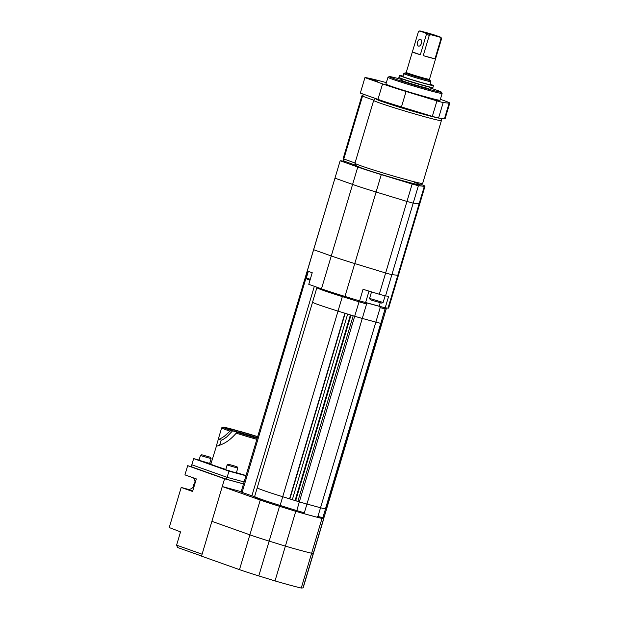 <?xml version="1.0" encoding="UTF-8"?>
<svg xmlns="http://www.w3.org/2000/svg" width="619" height="619" viewBox="0 0 619 619"><rect width="100%" height="100%" fill="white"/><g stroke="black" fill="none" stroke-linecap="round" stroke-linejoin="round"><path stroke-width="0.93" d="M418.514 46.085A3.536 2.012 -74.8 0 0 418.599 46.116A3.536 2.012 -74.8 0 0 421.438 43.307A3.536 2.012 -74.8 0 0 420.533 39.322A3.536 2.012 -74.8 0 0 420.448 39.291A3.536 2.012 -74.8 0 0 417.601 42.1A3.536 2.012 -74.8 0 0 418.514 46.085M404.563 79.82A14.129 0.511 -163.4 0 1 402.234 78.822A14.129 0.511 -163.4 0 1 402.242 78.806L401.77 80.369A14.129 0.511 -163.4 0 0 404.099 81.368A14.129 0.511 -163.4 0 0 419.218 86.072A14.129 0.511 -163.4 0 0 428.859 88.44L429.315 86.9A14.129 0.511 -163.4 0 1 429.315 86.9A14.129 0.511 -163.4 0 1 419.682 84.524A14.129 0.511 -163.4 0 1 404.563 79.82M428.735 86.73A13.525 0.487 -163.4 0 1 419.388 84.424A13.525 0.487 -163.4 0 1 405.043 79.944A13.525 0.487 -163.4 0 1 402.814 79.008M430.12 84.207A17.765 0.634 -163.4 0 1 430.561 84.362A17.765 0.634 -163.4 0 1 433.493 85.615A17.765 0.634 -163.4 0 1 421.377 82.636A17.765 0.634 -163.4 0 1 402.373 76.717A17.765 0.634 -163.4 0 1 399.441 75.464A17.765 0.634 -163.4 0 1 403.031 76.129M433.493 85.615L432.913 87.55A17.765 0.634 -163.4 0 1 420.796 84.571A17.765 0.634 -163.4 0 1 401.793 78.652A17.765 0.634 -163.4 0 1 398.868 77.398L399.441 75.464M429.617 80.099A13.123 0.472 -163.4 0 1 430.19 80.4L430.87 81.654A14.129 0.511 -163.4 0 1 430.878 81.677A14.129 0.511 -163.4 0 1 421.237 79.309A14.129 0.511 -163.4 0 1 406.118 74.597A14.129 0.511 -163.4 0 1 403.789 73.599A14.129 0.511 -163.4 0 1 403.805 73.584L405.058 72.91A13.123 0.472 -163.4 0 1 405.708 72.965M430.878 81.677L430.012 84.579A14.129 0.511 -163.4 0 1 420.371 82.203A14.129 0.511 -163.4 0 1 405.252 77.499A14.129 0.511 -163.4 0 1 402.923 76.501L403.789 73.599M430.19 80.4A13.123 0.472 -163.4 0 1 421.462 78.28A13.123 0.472 -163.4 0 1 407.209 73.847A13.123 0.472 -163.4 0 1 405.058 72.91M429.099 87.643A27.251 0.975 -163.4 0 1 436.937 90.273A27.251 0.975 -163.4 0 1 441.424 92.154L442.105 93.407A28.265 1.014 -163.4 0 1 442.113 93.446A28.265 1.014 -163.4 0 1 422.831 88.71A28.265 1.014 -163.4 0 1 392.601 79.286A28.265 1.014 -163.4 0 1 387.943 77.298A28.265 1.014 -163.4 0 1 387.966 77.267L389.219 76.594A27.251 0.975 -163.4 0 1 402.01 79.565M442.113 93.446L440.094 100.216A28.265 1.014 -163.4 0 1 420.812 95.473A28.265 1.014 -163.4 0 1 390.581 86.056A28.265 1.014 -163.4 0 1 385.923 84.068L387.943 77.298M441.424 92.154A27.251 0.975 -163.4 0 1 423.288 87.751A27.251 0.975 -163.4 0 1 393.684 78.536A27.251 0.975 -163.4 0 1 389.219 76.594M420.332 54.751L412.37 51.926A12.117 0.433 16.6 0 0 412.355 51.942A12.117 0.433 16.6 0 0 414.351 52.793A12.117 0.433 16.6 0 0 420.332 54.751L426.383 34.447A12.117 0.433 -163.4 0 0 429.292 35.337L423.241 55.64A12.117 0.433 16.6 0 0 434.987 58.828L441.038 38.525L439.9 37.171A11.103 0.395 -163.4 0 0 440.937 37.287L440.945 37.31M412.37 51.926L418.429 31.623L419.667 30.95A11.103 0.395 -163.4 0 1 420.703 31.097L429.586 33.503A11.103 0.395 -163.4 0 1 434.902 35.128L440.921 37.264L441.602 38.579A12.117 0.433 -163.4 0 1 441.038 38.525M439.9 37.171L431.01 34.757A11.103 0.395 -163.4 0 1 425.702 33.14L419.682 31.004A11.103 0.395 -163.4 0 1 419.667 30.95M441.602 38.579L435.544 58.882A12.117 0.433 16.6 0 0 435.567 58.867A12.117 0.433 16.6 0 0 435.559 58.836M431.01 34.757L429.292 35.337M425.702 33.14L426.383 34.447M418.429 31.623L419.682 31.004M423.241 55.64L434.987 58.828M370.425 79.309L377.853 81.437L370.425 79.309M431.892 99.133L439.32 101.253L431.892 99.133M440.364 99.303L443.444 100.394A38.363 1.377 -163.4 0 1 449.765 103.102L445.154 118.569A38.363 1.377 -163.4 0 1 444.496 118.624L438.561 118.067A50.472 1.811 -163.4 0 1 432.325 116.372L401.452 106.948A38.363 1.377 -163.4 0 1 377.961 99.35L360.328 93.09L364.939 77.615A50.472 1.811 -163.4 0 1 386.349 82.629M449.765 103.102A38.363 1.377 -163.4 0 1 449.108 103.156L443.173 102.599A50.472 1.811 -163.4 0 1 436.937 100.905L406.064 91.48A38.363 1.377 -163.4 0 1 382.573 83.882L364.939 77.615M438.561 118.067L443.173 102.599M432.325 116.372L436.937 100.905M430.801 115.908A28.265 1.014 -163.4 0 1 385.683 102.491A28.265 1.014 -163.4 0 1 381.025 100.502L381.041 100.425M440.55 118.252L441.362 119.335L441.393 120.604A35.329 1.269 -163.4 0 1 417.291 114.677A35.329 1.269 -163.4 0 1 379.501 102.901A35.329 1.269 -163.4 0 1 373.675 100.417C374.65 98.939 375.625 98.452 376.592 98.955L376.963 99.032A33.31 1.192 16.6 0 0 381.675 101.408A33.31 1.192 16.6 0 0 411.813 110.917A33.31 1.192 16.6 0 0 437.958 117.904M421.694 184.648A38.363 1.377 -163.4 0 1 424.982 186.242A38.363 1.377 -163.4 0 1 424.325 186.296L418.39 185.739A50.472 1.811 -163.4 0 1 412.153 184.044L381.281 174.62A38.363 1.377 -163.4 0 1 357.782 167.022L340.156 160.762A50.472 1.811 -163.4 0 1 345.889 161.768M388.012 308.115L397.808 275.238A38.363 1.377 -163.4 0 0 398.466 275.184A38.363 1.377 -163.4 0 1 397.808 275.238L391.873 274.681L385.529 295.952L388.655 296.246L385.196 307.844L388.012 308.115A38.363 1.377 -163.4 0 0 388.67 308.053L419.798 203.643A38.363 1.377 -163.4 0 1 419.133 203.697L413.198 203.14L418.39 185.739M424.982 186.242L419.798 203.643A38.363 1.377 -163.4 0 1 419.133 203.697L413.198 203.14A50.472 1.811 -163.4 0 1 406.962 201.446L412.153 184.044M424.325 186.296L397.808 275.238L391.873 274.681L413.198 203.14A50.472 1.811 -163.4 0 1 406.962 201.446L376.089 192.029A38.363 1.377 -163.4 0 1 352.598 184.423L334.964 178.164L340.156 160.762M385.529 295.952A50.472 1.811 -163.4 0 1 379.3 294.257L385.637 272.987A50.472 1.811 -163.4 0 0 391.873 274.681A50.472 1.811 -163.4 0 1 385.637 272.987L406.962 201.446L376.089 192.029A38.363 1.377 -163.4 0 1 352.598 184.423L334.964 178.164L313.64 249.705L331.273 255.964L313.64 249.705L307.303 270.967L312.231 272.724L308.773 284.322L321.47 288.841L357.782 167.022M379.3 294.257L363.059 289.297L359.6 300.904L344.969 296.439L354.764 263.562L385.637 272.987L354.764 263.562A38.363 1.377 -163.4 0 1 331.273 255.964A38.363 1.377 -163.4 0 0 354.764 263.562L381.281 174.62M344.969 296.439A38.363 1.377 -163.4 0 1 321.47 288.841M365.612 302.498L385.196 307.844M359.6 300.904L365.605 302.529L369.009 291.116M380.205 302.792L379.192 306.219M309.987 280.252L307.047 279.184L306.374 277.931L310.266 279.324M383.122 302.459L381.869 303.14L371.261 300.099L370.263 299.681L369.582 298.428L383.122 302.459L385.103 295.836M371.532 291.889L369.582 298.428M324.07 517.322L322.816 517.995A36.954 1.323 -163.4 0 1 322.77 518.01L321.586 518.343A40.382 1.447 -163.4 0 1 316.657 517.12L317.926 516.455A41.388 1.486 16.6 0 0 322.816 517.67L324.023 517.337A37.96 1.362 16.6 0 0 324.07 517.322A37.96 1.362 16.6 0 0 324.108 517.283L382.031 322.963A37.96 1.362 -163.4 0 1 381.954 323.017L380.747 323.35A41.388 1.486 -163.4 0 1 375.857 322.135L362.285 318.421L366.595 303.952A41.388 1.486 -163.4 0 1 358.989 301.778L342.09 296.532A37.96 1.362 -163.4 0 1 323.141 290.334A37.96 1.362 -163.4 0 1 316.882 287.657A37.96 1.362 -163.4 0 1 316.92 287.618L317.369 287.378M386.094 307.929L386.349 308.409A37.96 1.362 -163.4 0 1 386.357 308.463A37.96 1.362 -163.4 0 1 386.279 308.517L385.072 308.85A41.388 1.486 -163.4 0 1 380.182 307.635L379.486 306.366L366.905 302.946L366.595 303.952L366.905 302.946A40.382 1.447 16.6 0 1 361.836 301.507M321.586 518.343L322.816 517.67L325.517 508.942L380.855 323.319L385.072 308.85L384.414 307.589M322.77 518.01L324.023 517.337L326.615 508.64A37.96 1.362 -163.4 0 0 326.7 508.578A37.96 1.362 -163.4 0 1 326.615 508.64L325.416 508.973L380.747 323.35A41.388 1.486 -163.4 0 1 375.857 322.135L380.182 307.635M292.33 499.68L282.434 496.647A37.96 1.362 -163.4 0 1 257.225 487.78L254.633 496.484A37.96 1.362 16.6 0 0 254.641 496.539A37.96 1.362 16.6 0 0 279.834 505.352L296.741 510.598A41.388 1.486 16.6 0 0 304.347 512.772L362.27 318.452A41.388 1.486 -163.4 0 1 354.672 316.278L359.345 300.788M317.926 516.455L320.526 507.758A41.388 1.486 -163.4 0 0 325.416 508.973A41.388 1.486 -163.4 0 1 320.526 507.758L375.857 322.135L362.285 318.421A41.388 1.486 -163.4 0 1 354.672 316.278L337.765 311.032A37.96 1.362 -163.4 0 1 312.564 302.165A37.96 1.362 -163.4 0 1 312.641 302.103M379.486 306.366A40.382 1.447 16.6 0 0 382.96 307.241M386.357 308.463L382.031 322.963A37.96 1.362 -163.4 0 1 381.954 323.017L381.443 323.157L325.942 508.725M320.526 507.758L306.947 504.036L320.526 507.758M316.657 517.12L304.076 513.708L304.347 512.772L304.076 513.708A40.382 1.447 -163.4 0 1 296.516 511.542L299.333 501.893A41.388 1.486 -163.4 0 0 306.939 504.075A41.388 1.486 -163.4 0 1 299.333 501.893L354.672 316.278L353.178 315.814L297.84 501.436L299.333 501.893L282.434 496.647A37.96 1.362 -163.4 0 1 257.225 487.78A37.96 1.362 -163.4 0 1 257.311 487.726M297.863 501.359L295.673 500.678L350.988 315.133M295.077 500.578L350.416 314.955L347.654 314.104L292.315 499.719L295.673 500.678M289.854 498.914L345.178 313.33M289.553 498.86L344.891 313.245L337.765 311.032A37.96 1.362 -163.4 0 1 312.564 302.165L316.882 287.657M385.954 307.914L386.279 308.517L326.615 508.64L326.112 508.779M325.718 508.888L381.25 323.211L325.548 508.833M296.516 511.542L279.842 506.373A36.954 1.323 -163.4 0 1 255.322 497.792L254.641 496.539M301.252 588.05L311.628 553.247A40.382 1.447 -163.4 0 1 285.39 546.128L275.014 580.932A40.382 1.447 -163.4 0 0 301.252 588.05L302.985 587.911A36.343 1.3 -163.4 0 0 303.163 587.841L313.539 553.038A36.343 1.3 -163.4 0 1 313.361 553.107L311.628 553.247L322.004 518.443A40.382 1.447 -163.4 0 1 295.766 511.325L279.533 506.311A36.343 1.3 -163.4 0 1 260.243 500.028L222.267 486.534L241.193 491.664M323.257 517.755A36.343 1.3 -163.4 0 1 323.915 518.235L313.539 553.038A36.343 1.3 -163.4 0 1 313.361 553.107L311.628 553.247A40.382 1.447 -163.4 0 1 285.39 546.128L295.766 511.325M275.014 580.932L258.788 575.918L269.164 541.114L285.39 546.128L269.164 541.114A36.343 1.3 -163.4 0 1 249.867 534.831L211.891 521.337L222.267 486.534M323.915 518.235A36.343 1.3 -163.4 0 1 323.737 518.304L322.004 518.443M279.533 506.311L269.164 541.114A36.343 1.3 -163.4 0 1 249.867 534.831L211.891 521.337L201.515 556.141L239.491 569.635L260.243 500.028M258.788 575.918A36.343 1.3 -163.4 0 1 239.491 569.635M201.554 556.017L177.614 547.513L176.593 545.146L180.539 531.883L169.235 527.558L181.189 487.439L187.596 489.18A6.561 5.393 -70.4 0 0 193.468 486.735M180.361 532.495L179.348 531.458M193.476 477.907A6.561 5.393 -70.4 0 1 195 482.441M181.189 487.439L192.586 491.486L196.331 478.92L184.942 474.874L187.673 465.689L191.256 466.656M187.673 465.689L224.573 478.796L243.499 483.934M224.573 478.796L202.088 554.206L176.593 545.146M195.418 481.984A5.556 4.557 109.6 0 0 193.747 484.785A5.556 4.557 109.6 0 0 193.623 488.004M199.07 460.064L193.662 458.602L191.24 466.718L226.554 479.268L243.515 483.872M193.662 458.602L228.968 471.144L227.127 477.334L191.82 464.784L227.127 477.334L226.554 479.268M227.127 477.334L244.095 481.938L227.127 477.334M227.305 429.083A26.648 0.959 16.6 0 0 231.351 430.468L229.997 431.134A27.662 0.99 -163.4 0 1 226.214 429.834A27.662 0.99 -163.4 0 1 221.656 427.884A27.662 0.99 -163.4 0 1 221.679 427.853L222.933 427.18A26.648 0.959 16.6 0 0 227.305 429.083M257.148 438.144A21.603 0.774 -163.4 0 1 231.305 430.166A21.603 0.774 -163.4 0 1 227.753 428.681A21.603 0.774 -163.4 0 1 257.55 436.805M256.792 439.335A27.662 0.99 -163.4 0 1 236.226 433.153L237.294 432.395L238.145 432.58A24.628 0.882 -163.4 0 1 232.643 430.801L226.678 436.983C223.513 439.32 221.703 440.357 221.246 440.078L219.629 445.285M225.803 469.426A27.662 0.99 -163.4 0 1 215.435 465.991A27.662 0.99 -163.4 0 1 210.87 464.041L216.449 446.044M229.997 431.134L224.271 436.333C220.836 438.569 218.863 439.536 218.345 439.227L216.333 445.997C216.758 446.299 218.608 445.75 221.888 444.334C226.732 442.33 231.506 438.6 236.226 433.153M221.308 440.101L218.345 439.227L218.12 439.738L221.656 427.884M237.294 432.395A26.648 0.959 16.6 0 0 257.094 438.329M257.605 436.612A26.648 0.959 16.6 0 0 240.567 431.52L241.162 431.776A24.628 0.882 -163.4 0 0 235.212 430.112L234.121 429.725A26.648 0.959 16.6 0 0 222.933 427.18M232.643 430.801L231.351 430.468M228.968 471.144L245.936 475.748M211.087 463.329L209.787 462.973M246.014 475.493A27.662 0.99 -163.4 0 1 236.412 472.692M257.249 437.811A20.589 0.735 16.6 0 0 233.239 430.839M209.663 457.031L201.709 454.748L209.663 457.031M201.368 455.824L200.448 455.437L199.008 460.265L209.648 463.438L211.094 458.609L201.368 455.824M236.357 466.517L228.403 464.235L236.357 466.517M228.063 465.31L227.142 464.923L225.703 469.751L236.342 472.924L237.781 468.096L228.063 465.31M308.03 271.23L242.106 492.368L251.879 495.842L314.344 286.303M251.879 495.842L254.68 496.6M242.106 492.368L241.108 491.943L327.103 204.541M327.745 202.374L326.902 204.177M435.567 58.867L429.462 79.356A12.117 0.433 -163.4 0 1 421.199 77.329A12.117 0.433 -163.4 0 1 408.238 73.29A12.117 0.433 -163.4 0 1 406.242 72.438L405.569 72.988M429.671 80.145A12.922 0.464 -163.4 0 1 422.607 78.598A12.922 0.464 -163.4 0 1 407.364 73.893A12.922 0.464 -163.4 0 1 412.486 74.706M422.994 77.832A12.922 0.464 -163.4 0 1 427.791 79.425M444.496 118.624L449.108 103.156M401.452 106.948L406.064 91.48M377.961 99.35L382.573 83.882M360.769 165.745A35.329 1.269 16.6 0 0 398.559 177.521A35.329 1.269 16.6 0 0 422.661 183.441C420.626 185.36 422.87 185.143 417.786 184.563C409.174 182.907 374.487 172.701 361.689 168.082L355.561 165.42L354.942 163.254A35.329 1.269 16.6 0 0 360.769 165.745M414.653 182.45A33.31 1.192 -163.4 0 1 406.126 181.646A33.31 1.192 -163.4 0 1 361.79 168.113M355.267 165.095L344.806 161.373A2.019 1.656 109.6 0 1 343.785 159.006L362.517 96.169L361.852 95.883L343.119 158.727L355.02 162.998M373.768 100.17L362.517 96.169A2.019 1.656 109.6 0 1 364.692 94.668L376.963 99.032M279.842 506.373L342.609 295.712M302.985 587.911L323.737 518.304M192.733 490.999L187.596 489.18M429.462 79.356L429.718 80.184M412.355 51.942L406.242 72.438M354.942 163.254L373.675 100.417M422.661 183.441L441.393 120.604M355.275 165.103L344.706 161.342C344.597 160.654 343.499 162.433 343.119 158.727M364.545 94.545C364.351 93.833 363.454 94.274 361.852 95.883M306.374 277.923L308.332 271.339M257.225 487.78L312.564 302.165M201.709 454.748L200.455 455.429M210.414 457.348L211.087 458.602M228.403 464.235L227.15 464.915M237.108 466.834L237.781 468.088"/></g></svg>
